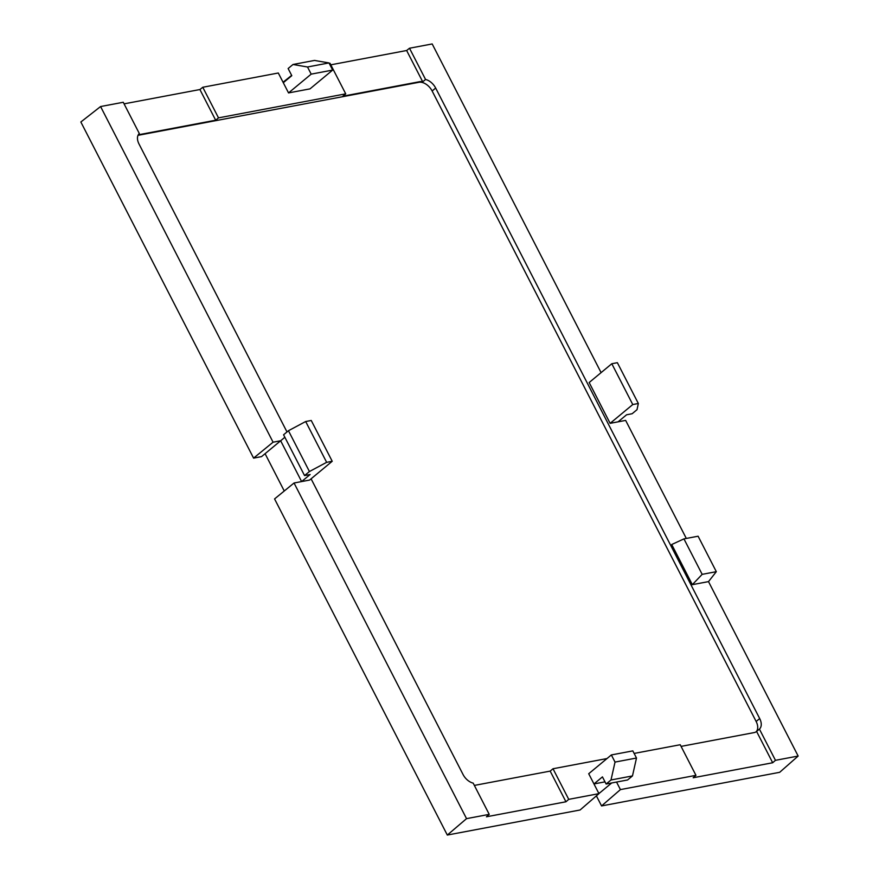 <?xml version="1.0" encoding="UTF-8"?>
<svg xmlns="http://www.w3.org/2000/svg" width="879" height="879" viewBox="0 0 879 879"><rect width="100%" height="100%" fill="white"/><g stroke="black" fill="none" stroke-linecap="round" stroke-linejoin="round"><path stroke-width="1.32" d="M309.573 480.066L301.618 481.571L310.111 474.528L304.552 475.572L309.43 471.529L326.647 462.332L332.218 461.277L309.573 480.066M284.258 490.998L265.084 453.685L280.654 440.764L301.618 481.571L280.654 440.764L284.862 437.27M309.43 471.529L288.455 430.721L283.576 434.775L304.552 475.572M288.455 430.721L305.683 421.524L326.647 462.332M305.683 421.524L311.243 420.481L332.218 461.277M626.573 414.789L618.08 421.832L610.125 423.337L632.77 404.549L638.341 403.494L637.022 409.68L632.133 413.734L626.573 414.789M632.77 404.549L611.806 363.741L589.161 382.53L610.125 423.337M611.806 363.741L617.366 362.686L638.341 403.494M593.962 783.936L605.005 781.849L593.962 783.936L588.71 773.729L611.355 754.94L615.025 762.082L611.004 779.981L606.114 784.024L602.445 776.882L593.962 783.936L598.951 793.649L568.735 799.352L553.012 768.751L607.004 758.555M615.025 762.082L636.495 758.028L632.825 750.886L611.355 754.94M636.495 758.028L632.473 775.926L611.004 779.981M632.473 775.926L627.584 779.97L606.114 784.024M683.939 538.882L702.167 574.35L716.319 571.68L698.102 536.212L683.939 538.882L671.721 544.519L692.344 584.667L708.507 581.612L798.154 756.05L775.465 760.324L759.412 729.087A11.867 7.504 50.3 0 0 759.687 718.55L435.665 88.054A11.867 7.504 50.3 0 0 425.557 79.473L409.504 48.235L432.182 43.95L601.093 372.619M618.08 421.832L625.65 420.404L686.312 538.431M598.951 793.649L580.096 809.988L447.312 835.05L274.567 498.92L294.047 483L301.618 481.571M596.391 795.869L601.566 805.933L779.673 772.311L798.154 756.05M598.918 793.572L599.863 792.792L598.632 793.023M599.863 792.792L611.696 782.969M283.302 82.714L291.795 75.671L288.125 68.529L293.004 64.486L307.518 66.991L311.188 74.133L288.543 92.921L278.302 73.001L202.774 87.263L218.497 117.863L215.674 120.214L199.907 89.537L124.071 103.854M447.312 835.05L466.54 818.646L294.047 483M283.049 82.23L291.652 75.396M329.218 63.387L329.988 63.244L345.722 93.844L218.497 117.863M345.722 93.844L342.887 96.196L419.635 81.703A11.867 7.504 -129.7 0 1 422.722 81.813L406.636 50.51L330.801 64.826M406.636 50.51L409.504 48.235M775.465 760.324L772.674 762.752L693.168 777.761L695.959 775.344L620.42 789.595L601.566 805.933M293.004 64.486L314.473 60.431L328.988 62.936L332.658 70.078L310.012 88.867L288.543 92.921M620.42 789.595L616.542 782.057M634.133 753.435L680.225 744.733L695.959 775.344M280.654 440.764L273.072 442.192L253.591 458.124L80.846 121.994L100.58 106.546L123.258 102.272L139.311 133.509A11.867 7.504 50.3 0 0 139.036 144.057L286.993 431.941M273.072 442.192L100.58 106.546M199.907 89.537L202.774 87.263M568.735 799.352L565.944 801.78L550.177 771.103L474.352 785.419M311.089 478.813L463.068 774.542A11.867 7.504 50.3 0 0 473.177 783.123L489.229 814.361L486.439 816.789L565.944 801.78M489.229 814.361L466.54 818.646M253.591 458.124L261.546 456.619L265.084 453.685M756.116 731.8A11.867 7.504 50.3 0 0 756.149 721.483L432.127 90.987A11.867 7.504 50.3 0 0 418.931 82.296L138.212 135.289A11.867 7.504 50.3 0 0 138.014 135.322M138.234 134.872A11.867 7.504 -129.7 0 1 138.915 134.696L215.674 120.214M425.557 79.473L422.722 81.813M772.674 762.752L756.588 731.438L759.412 729.087M756.588 731.438A11.867 7.504 -129.7 0 1 756.478 731.526A11.867 7.504 -129.7 0 1 754.149 732.592L681.082 746.392M550.177 771.103L553.012 768.751M328.988 62.936L307.518 66.991M332.658 70.078L311.188 74.133M716.319 571.68L708.507 581.612M702.167 574.35L692.344 584.667M138.212 135.289L138.915 134.696M418.931 82.296L419.635 81.703M432.127 90.987L435.665 88.054M756.149 721.483L759.687 718.55"/></g></svg>
